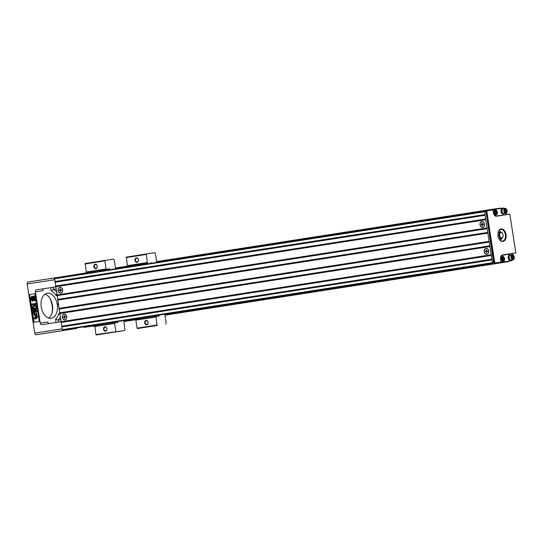 <?xml version="1.0" encoding="UTF-8"?>
<svg xmlns="http://www.w3.org/2000/svg" width="543" height="543" viewBox="0 0 543 543"><rect width="100%" height="100%" fill="white"/><g stroke="black" fill="none" stroke-linecap="round" stroke-linejoin="round"><path stroke-width="0.81" d="M59.92 287.267A2.966 2.281 81.3 0 1 62.547 291.36A2.966 2.281 81.3 0 1 58.651 291.971A2.966 2.281 81.3 0 1 59.92 287.267M64.067 314.058A2.966 2.281 81.3 0 1 66.694 318.157A2.966 2.281 81.3 0 1 62.798 318.761A2.966 2.281 81.3 0 1 64.067 314.058M484.967 214.553L492.42 262.69L493.635 262.961L63.483 329.961L62.269 329.689L54.605 278.294L484.756 211.295L484.967 214.553L54.816 281.552M63.483 329.961L493.635 262.961L485.965 211.566L485.612 211.159L54.605 278.294M491.992 259.921L61.841 326.92L491.992 259.921M491.877 259.208L61.732 326.207M491.3 255.454L61.149 322.454L491.3 255.454M491.191 254.742L61.04 321.741M489.915 246.522L59.771 313.528L489.915 246.522M485.978 248.341A2.966 2.281 81.3 0 1 488.612 252.434A2.966 2.281 81.3 0 1 484.709 253.045A2.966 2.281 81.3 0 1 485.978 248.341M489.806 245.809L59.655 312.809M489.223 242.063L59.078 309.062L489.223 242.063M489.114 241.343L58.963 308.343M487.845 233.13L57.694 300.13L487.845 233.13M487.729 232.418L57.585 299.417M487.152 228.664L57.001 295.663L487.152 228.664M487.037 227.951L56.893 294.951M485.768 219.732L55.617 286.731L485.768 219.732M481.831 221.551A2.966 2.281 81.3 0 1 484.465 225.644A2.966 2.281 81.3 0 1 480.562 226.255A2.966 2.281 81.3 0 1 481.831 221.551M485.659 219.019L55.508 286.018M485.075 215.266L54.931 282.265L485.075 215.266M156.764 262.384L155.386 253.513L154.68 252.705L126.376 257.097L127.408 265.622L147.302 262.527L146.271 253.995M147.655 262.927L127.761 266.022L147.655 262.927L147.302 262.527M150.798 262.445L150.934 263.287M158.95 315.089L159.099 316.026L136.055 319.61L135.838 320.099L137.08 328.142L156.981 325.04L155.95 316.515M157.334 325.44L137.44 328.542L157.334 325.44L156.981 325.04M164.78 314.18L166.172 323.173L165.737 324.151M146.06 320.336A2.26 1.738 -98.7 0 0 145.096 323.92A2.26 1.738 -98.7 0 0 148.069 323.458A2.26 1.738 -98.7 0 0 146.06 320.336M135.838 320.099L155.732 317.003M136.388 257.823A2.26 1.738 -98.7 0 0 135.417 261.4A2.26 1.738 -98.7 0 0 138.39 260.939A2.26 1.738 -98.7 0 0 136.388 257.823M126.159 257.586L146.053 254.484M130.904 265.541L131.039 266.389M139.056 318.191L139.198 319.121M137.44 328.542L137.08 328.142M127.761 266.022L127.408 265.622M137.25 261.896L137.25 261.896A1.9 1.459 81.3 0 1 135.519 260.24A1.9 1.459 81.3 0 1 136.666 258.142A1.9 1.459 81.3 0 1 136.673 258.142A1.9 1.459 81.3 0 1 138.404 259.798A1.9 1.459 81.3 0 1 137.25 261.896M146.929 324.409A1.9 1.459 81.3 0 1 146.922 324.409A1.9 1.459 81.3 0 1 145.198 322.759A1.9 1.459 81.3 0 1 146.345 320.662A1.9 1.459 81.3 0 1 146.352 320.662A1.9 1.459 81.3 0 1 148.076 322.311A1.9 1.459 81.3 0 1 146.929 324.409M115.598 268.792L114.227 259.921L113.514 259.12L85.217 263.504L86.242 272.036L86.595 272.437L89.744 271.955L89.873 272.803M85 264L104.894 260.898L105.111 260.409M104.894 260.898L106.136 268.934L86.242 272.036M86.595 272.437L106.496 269.342L106.136 268.934M106.496 269.342L109.638 268.853L109.767 269.701M117.79 321.504L117.933 322.44L94.896 326.024L95.921 334.549L96.274 334.956L124.578 330.565L95.921 334.549M94.679 326.513L114.573 323.411L114.79 322.922M114.573 323.411L115.815 331.454M123.621 320.594L125.012 329.581L124.578 330.565M97.896 324.599L98.039 325.535M105.186 327.069L105.186 327.069A1.9 1.459 81.3 0 1 106.917 328.725A1.9 1.459 81.3 0 1 105.763 330.823L105.763 330.823A1.9 1.459 81.3 0 1 104.032 329.167A1.9 1.459 81.3 0 1 105.186 327.069M104.901 326.75A2.26 1.738 -98.7 0 0 103.937 330.327A2.26 1.738 -98.7 0 0 106.903 329.866A2.26 1.738 -98.7 0 0 104.901 326.75M95.507 264.556L95.507 264.556A1.9 1.459 81.3 0 1 97.238 266.206A1.9 1.459 81.3 0 1 96.091 268.31A1.9 1.459 81.3 0 1 96.084 268.31A1.9 1.459 81.3 0 1 94.353 266.654A1.9 1.459 81.3 0 1 95.507 264.556M95.222 264.231A2.26 1.738 -98.7 0 0 94.258 267.814A2.26 1.738 -98.7 0 0 97.224 267.353A2.26 1.738 -98.7 0 0 95.222 264.231M96.274 334.956L116.168 331.854M89.744 271.955L109.638 268.853M501.04 262.052L500.598 259.194A3.889 2.484 -98.9 0 1 500.68 257.009A3.889 2.484 -98.9 0 1 502.465 254.972L515.843 252.923L509.843 214.159L496.465 216.216A3.889 2.484 -98.9 0 1 494.15 214.818A3.889 2.484 -98.9 0 1 493.411 212.754L492.969 209.897L487.709 210.698A1.534 0.984 81.1 0 0 486.969 212.367L494.571 261.488A1.534 0.984 81.1 0 0 495.779 262.86L507.257 261.387A3.618 2.315 81.1 0 0 507.264 261.387L164.875 314.784M508.859 261.135L508.642 261.631L495.725 263.246M487.505 210.46L500.347 208.044L500.694 208.444M93.186 326.336L94.869 326.071L92.901 326.01L84.097 327.361L83.622 326.825M75.687 275.009L75.911 274.493L89.799 272.328M84.789 273.109L89.751 271.995M496.573 208.627L156.635 261.577M130.911 265.581L115.476 267.984M487.539 210.379L156.689 261.909M130.965 265.921L115.523 268.323M139.151 318.789L123.709 321.191M97.984 325.203L84.097 327.361M295.745 294.415L296.912 294.231L295.745 294.415M504.528 261.896L164.875 314.804M139.151 318.809L123.716 321.212M97.991 325.223L92.901 326.01M432.954 273.041L434.122 272.857L432.954 273.041M504.814 262.221L164.929 315.157M123.77 321.578L136.028 319.671L123.77 321.571M508.642 261.631L164.936 315.171M75.789 328.047A1.805 1.154 81.1 0 0 76.651 328.413L62.017 330.741A3.618 2.315 81.1 0 0 62.024 330.741A3.618 2.315 81.1 0 0 62.302 330.667M75.871 274.588L68.493 275.722A1.805 1.154 81.1 0 0 67.834 276.231M35.39 291.849A1.805 1.391 81.3 0 1 36.49 289.853L44.037 288.693A1.805 1.391 -98.7 0 0 42.938 290.695L35.39 291.849L40.23 323.112A1.805 1.391 81.3 0 0 41.879 324.68L60.402 321.795A1.805 1.391 81.3 0 0 60.999 321.497M36.49 289.853L55.013 286.969A1.805 1.391 81.3 0 1 55.671 287.071M28.012 282.027L68.493 275.722L28.019 282.027A1.805 1.154 81.1 0 0 28.012 282.027A1.805 1.154 81.1 0 0 27.15 283.989L34.752 333.11A1.805 1.154 81.1 0 0 36.177 334.719L55.155 331.807A3.618 2.315 81.1 0 0 55.162 331.807L62.017 330.741M33.781 322.284L29.498 294.598L34.983 293.743L39.272 321.429L33.781 322.284M44.037 288.693L55.203 286.955M55.963 288.964L53.506 289.351L51.157 290.851L50.669 287.661M56.058 322.474L55.569 319.338L58.257 320.058L60.721 319.678M51.985 313.087A15.36 9.835 81.1 0 0 49.617 297.883M47.316 293.22A12.652 8.097 -98.9 0 1 57.253 304.487A12.652 8.097 -98.9 0 1 51.198 318.225A12.652 8.097 -98.9 0 1 41.248 306.971A12.652 8.097 -98.9 0 1 47.302 293.227A12.652 8.097 -98.9 0 1 47.316 293.22M44.988 294.177A12.652 8.097 -98.9 0 1 52.454 305.247A12.652 8.097 -98.9 0 1 48.707 318.028M49.752 298.087A14.457 9.258 -98.9 0 1 52.053 312.849M40.23 323.112L47.777 321.951A1.805 1.391 -98.7 0 0 49.237 323.54M56.757 294.075L56.078 295.535A15.815 10.12 81.1 0 0 51.157 290.851M55.569 319.338A15.815 10.12 81.1 0 0 58.841 313.399L59.934 314.587M34.066 322.243L29.498 294.598M29.784 294.557L34.983 293.743M31.426 299.797L31.514 300.238L30.788 300.109L30.72 299.668L31.779 300.048M30.741 299.675L31.711 299.845M30.829 299.105L31.263 299.383L30.612 298.962L31.175 298.765L30.537 298.467L31.548 298.555L31.134 299.017L31.718 299.682L30.727 299.58L30.842 299.112M30.842 298.426L31.508 298.684M30.428 297.659L31.419 297.747L31.087 298.107L31.419 297.747L30.713 297.612M35.845 316.121L37.718 316.264L36.245 318.911M35.757 308.614L32.519 309.116L32.39 308.315L36.795 307.63L36.992 308.926L34.304 310.141L37.236 310.474L37.433 311.77L33.035 312.456L32.906 311.648L36.15 311.146L32.777 310.8L32.648 309.965L35.757 308.614L32.519 309.116M35.892 315.055L34.942 315.734M34.223 312.931L34.711 314.913L35.152 313.874L35.811 313.861C36.815 314.567 36.944 314.431 36.191 313.467L36.619 315.279L35.662 314.797L34.806 315.761L33.456 313.508L34.508 312.89L34.847 314.879M35.152 313.874L36.096 313.82C37.107 314.519 37.229 314.39 36.476 313.42M36.198 312.687L36.761 315.245M32.322 307.881L32.152 306.761L33.897 305.281L33.103 304.684L31.861 304.881L31.725 304.012L36.13 303.327L36.259 304.195L34.433 304.48L36.53 305.94L36.714 307.107L34.576 305.784L32.322 307.881L34.704 305.885M32.471 301.317L33.476 299.132L35.383 300.863L33.673 300.408L32.471 301.317L33.829 300.462M35.085 298.304L35.607 299.974L33.822 298.501L35.363 296.512L34.8 298.345L35.607 299.974M31.677 296.227L33.103 296.722L34.589 295.772L33.299 297.998L31.677 296.227L33.232 296.627M31.453 297.116L33.238 298.589L31.698 300.578L31.969 298.786L31.453 297.116M37.426 316.304L36.096 318.931L34.372 318.768L35.702 316.141L37.718 316.264M37.297 317.594C37.643 317.051 37.162 316.854 35.838 317.003C33.842 317.716 33.876 318.069 35.953 318.076L37.297 317.594M35.981 316.983C34.189 317.662 34.229 318.015 36.103 318.049M36.51 307.677L36.992 308.926M36.707 308.967L34.304 310.141M34.019 310.182L37.236 310.474M36.944 310.515L37.433 311.77M37.148 311.811L33.035 312.456M36.191 313.467C36.944 314.431 36.815 314.567 35.811 313.861L36.096 313.82M35.845 303.374L36.259 304.195M35.974 304.236L34.433 304.48M34.148 304.521L36.53 305.94M36.245 305.987L36.429 307.148M33.103 304.684L31.861 304.881M33.476 299.132L35.091 300.91M35.078 296.553L34.8 298.345M34.304 295.813L33.299 297.998M31.168 297.164L33.238 298.589M32.953 298.636L31.698 300.578M30.768 297.72L31.114 297.788L30.781 298.046M31.399 297.74L30.802 298.148M30.496 298.093L30.408 297.652M31.311 298.921L30.849 299.057L31.67 299.363M58.155 303.13A2.708 1.738 81.1 0 0 58.522 305.478M58.529 305.526A2.26 1.446 -98.9 0 1 58.155 303.089M60.809 293.016A2.844 2.186 -98.7 0 0 62.533 289.86A2.844 2.186 -98.7 0 0 59.934 287.39A2.844 2.186 -98.7 0 0 58.21 290.539A2.844 2.186 -98.7 0 0 60.809 293.016M61.529 290.247L60.572 290.39L60.429 291.686L60.239 290.444L59.282 290.593L59.214 290.159L60.171 290.01L60.314 288.713L60.504 289.955L61.461 289.806L61.529 290.247M60.171 290.01L59.214 290.159M60.361 289.032L59.981 288.767M60.429 291.686L60.714 291.313M61.461 289.806L60.504 289.955M60.897 289.894L60.965 290.329M64.956 319.807A2.844 2.186 -98.7 0 0 66.68 316.657A2.844 2.186 -98.7 0 0 64.088 314.18A2.844 2.186 -98.7 0 0 62.357 317.329A2.844 2.186 -98.7 0 0 64.956 319.807M65.676 317.037L64.719 317.187L64.576 318.476L64.386 317.241L63.429 317.384L63.361 316.949L64.318 316.8L64.461 315.503L64.651 316.745L65.608 316.596L65.676 317.037M64.318 316.8L63.361 316.949M64.508 315.829L64.128 315.558M64.576 318.476L64.861 318.11M65.608 316.603L64.651 316.745M65.045 316.691L65.112 317.126M487.41 263.932A1.805 1.154 81.1 0 0 488.272 264.298L495.65 263.165M501.046 262.323L495.616 263.158A1.805 1.154 -98.9 0 1 494.198 261.543L486.589 212.428A1.805 1.154 -98.9 0 1 487.458 210.467L480.121 211.607A1.805 1.154 81.1 0 0 480.114 211.607A1.805 1.154 81.1 0 0 479.462 212.116M512.816 254.945L512.626 253.696L502.153 255.305M507.264 261.387L511.377 260.749A3.618 2.315 81.1 0 0 512.606 259.866M510.508 260.409A2.708 1.738 -98.9 0 1 510.339 260.45A2.708 1.738 -98.9 0 1 510.332 260.45A2.708 1.738 -98.9 0 1 508.207 258.034A2.708 1.738 -98.9 0 1 509.504 255.088A2.708 1.738 -98.9 0 1 509.673 255.074M512.626 253.696L502.295 255.271A3.618 2.315 81.1 0 0 500.66 257.09M506.347 213.141L506.544 214.397M487.709 210.698L492.969 209.897M504.651 208.512A3.618 2.315 -98.9 0 0 503.218 208.057L492.895 209.639M503.313 213.969A2.708 1.738 -98.9 0 1 503.151 214.01A2.708 1.738 -98.9 0 1 501.013 211.594A2.708 1.738 -98.9 0 1 502.316 208.648A2.708 1.738 -98.9 0 1 502.485 208.634M503.151 214.01A2.708 1.738 -98.9 0 1 503.144 214.01L503.49 213.956A2.708 1.738 -98.9 0 1 501.359 211.539A2.708 1.738 -98.9 0 1 502.655 208.593A2.708 1.738 -98.9 0 1 503.375 208.716M494.11 214.743A3.618 2.315 81.1 0 0 496.214 215.978L509.843 214.159M498.033 235.811A6.326 4.052 -98.9 0 1 498.162 232.261A6.326 4.052 -98.9 0 1 503.938 230.083A6.326 4.052 -98.9 0 1 505.404 239.49A6.326 4.052 -98.9 0 1 499.241 239.178A6.326 4.052 -98.9 0 1 498.033 235.811M499.166 239.056A5.871 3.76 81.1 0 0 502.594 241.058A5.871 3.76 81.1 0 0 505.411 234.671A5.871 3.76 81.1 0 0 500.789 229.451A5.871 3.76 81.1 0 0 498.128 232.397L498.522 232.35L498.27 231.942M501.094 239.28A5.871 3.76 -98.9 0 1 500.47 240.468M482.72 227.293A2.844 2.186 -98.7 0 0 484.451 224.144A2.844 2.186 -98.7 0 0 481.851 221.666A2.844 2.186 -98.7 0 0 480.127 224.816A2.844 2.186 -98.7 0 0 482.72 227.293M483.446 224.524L482.489 224.673L482.347 225.969L482.15 224.727L481.2 224.877L481.132 224.435L482.089 224.286L482.232 222.997L482.422 224.239L483.379 224.089L483.446 224.524M482.089 224.286L481.132 224.435M482.279 223.316L481.892 223.051M482.347 225.969L482.632 225.596M482.489 224.673L482.15 224.727M483.379 224.089L482.422 224.239M482.815 224.178L482.883 224.612M486.874 254.09A2.844 2.186 -98.7 0 0 488.598 250.941A2.844 2.186 -98.7 0 0 485.999 248.463A2.844 2.186 -98.7 0 0 484.275 251.613A2.844 2.186 -98.7 0 0 486.874 254.09M487.594 251.321L486.637 251.47L486.494 252.76L486.304 251.518L485.347 251.667L485.279 251.233L486.236 251.083L486.379 249.787L486.569 251.029L487.526 250.88L487.594 251.321M486.236 251.083L485.279 251.233M486.426 250.106L486.039 249.841M486.494 252.76L486.779 252.386M487.526 250.88L486.569 251.029M486.962 250.968L487.03 251.409M492.996 210.08A2.708 1.738 -98.9 0 1 493.655 210.202M494.422 215.116A2.708 1.738 -98.9 0 1 494.401 215.137L496.139 214.852A2.484 1.588 81.1 0 0 496.139 214.852A2.484 1.588 81.1 0 0 497.327 212.15A2.484 1.588 81.1 0 0 495.372 209.937L495.372 209.937A2.484 1.588 81.1 0 0 494.184 212.639A2.484 1.588 81.1 0 0 496.132 214.852M493.051 210.426A2.484 1.588 -98.9 0 1 493.519 210.229A2.484 1.588 -98.9 0 1 493.519 210.222M496.282 214.437A2.104 1.344 81.1 0 0 497.286 212.157A2.104 1.344 81.1 0 0 495.637 210.284A2.104 1.344 81.1 0 0 494.632 212.564A2.104 1.344 81.1 0 0 496.282 214.437M496.159 213.65L495.345 213.114L495.148 211.824L495.759 211.071L496.573 211.607L496.777 212.897L496.159 213.65M495.372 211.546L495.65 213.318M496.573 211.607L495.684 211.743M496.777 212.897L495.881 213.032M504.142 213.623A2.708 1.738 -98.9 0 1 503.49 213.956L503.49 213.956M503.571 213.623L503.442 213.643A2.396 1.534 -98.9 0 1 501.556 211.512A2.396 1.534 -98.9 0 1 502.703 208.912L502.832 208.892M505.859 213.358L504.006 213.643A2.484 1.588 -98.9 0 1 503.999 213.643L504.006 213.643A2.484 1.588 -98.9 0 1 502.051 211.431A2.484 1.588 -98.9 0 1 503.239 208.736L505.092 208.444A2.484 1.588 81.1 0 0 503.904 211.146A2.484 1.588 81.1 0 0 505.852 213.358A2.484 1.588 81.1 0 0 505.859 213.358A2.484 1.588 81.1 0 0 507.047 210.657A2.484 1.588 81.1 0 0 505.092 208.444M506.001 212.944A2.104 1.344 81.1 0 0 507.013 210.664A2.104 1.344 81.1 0 0 505.357 208.79A2.104 1.344 81.1 0 0 504.352 211.071A2.104 1.344 81.1 0 0 506.001 212.944M505.879 212.157L505.065 211.621L504.868 210.338L505.479 209.578L506.293 210.114L506.497 211.403L505.879 212.157M505.099 210.053L505.37 211.824M506.293 210.114L505.404 210.256M506.497 211.403L505.601 211.546M502.56 256.377L502.56 256.377A2.484 1.588 81.1 0 0 501.372 259.079A2.484 1.588 81.1 0 0 503.32 261.292A2.484 1.588 81.1 0 0 503.327 261.292A2.484 1.588 81.1 0 0 504.515 258.59A2.484 1.588 81.1 0 0 502.56 256.377L500.809 256.649A2.708 1.738 -98.9 0 1 500.843 256.642M501.61 261.556A2.708 1.738 -98.9 0 1 501.013 261.875M503.327 261.292L501.474 261.577A2.484 1.588 -98.9 0 1 500.958 261.529M503.47 260.878A2.104 1.344 81.1 0 0 504.481 258.597A2.104 1.344 81.1 0 0 502.825 256.724A2.104 1.344 81.1 0 0 501.82 259.004A2.104 1.344 81.1 0 0 503.47 260.878M503.347 260.09L502.533 259.554L502.336 258.264L502.947 257.511L503.761 258.047L503.965 259.337L503.347 260.09M502.567 257.986L502.838 259.758M503.761 258.047L502.872 258.183M503.965 259.337L503.069 259.473M511.33 260.063A2.708 1.738 -98.9 0 1 510.678 260.396A2.708 1.738 -98.9 0 1 508.547 257.979A2.708 1.738 -98.9 0 1 509.843 255.04A2.708 1.738 -98.9 0 1 510.563 255.156M510.678 260.396L510.339 260.45M510.759 260.063L510.63 260.083A2.396 1.534 -98.9 0 1 508.75 257.952A2.396 1.534 -98.9 0 1 509.891 255.353L510.02 255.332M513.047 259.798L511.194 260.083A2.484 1.588 -98.9 0 1 509.239 257.871A2.484 1.588 -98.9 0 1 510.427 255.176A2.484 1.588 -98.9 0 1 510.434 255.176L512.28 254.884A2.484 1.588 81.1 0 0 512.28 254.884A2.484 1.588 81.1 0 0 511.092 257.586A2.484 1.588 81.1 0 0 513.047 259.798L513.047 259.798A2.484 1.588 81.1 0 0 514.235 257.097A2.484 1.588 81.1 0 0 512.287 254.884M513.189 259.384A2.104 1.344 81.1 0 0 514.201 257.104A2.104 1.344 81.1 0 0 512.544 255.23A2.104 1.344 81.1 0 0 511.54 257.511A2.104 1.344 81.1 0 0 513.189 259.384M513.067 258.597L512.253 258.061L512.056 256.778L512.667 256.018L513.481 256.554L513.685 257.844L513.067 258.597M512.287 256.493L512.565 258.264M513.481 256.554L512.592 256.696M513.685 257.844L512.789 257.986M500.395 240.413A5.6 3.584 81.1 0 0 501.067 239.287M501.162 239.164L500.7 239.096L501.114 239.035L500.877 238.581M501.114 239.035L501.569 239.096A4.968 3.183 -98.9 0 0 501.881 238.357M498.861 230.775A4.968 3.183 -98.9 0 1 500.931 232.234M498.067 232.709A3.163 2.023 -98.9 0 1 498.528 232.547L498.522 232.35M502.974 236.687A3.163 2.023 -98.9 0 1 502.94 236.829A3.163 2.023 -98.9 0 1 501.494 238.486L499.506 238.798A3.163 2.023 -98.9 0 1 499.01 238.777M501.494 238.486A3.163 2.023 -98.9 0 1 498.949 234.719A3.163 2.023 -98.9 0 1 500.517 232.234A3.163 2.023 -98.9 0 1 502.404 233.375A3.163 2.023 -98.9 0 1 502.479 233.497M499.587 234.759A2.708 1.738 81.1 0 0 500.985 237.841A2.708 1.738 81.1 0 0 503.008 236.565A2.708 1.738 81.1 0 0 502.546 233.605A2.708 1.738 81.1 0 0 500.694 232.689A2.708 1.738 81.1 0 0 499.587 234.759M500.7 239.096L500.463 238.642M492.772 263.09L62.628 330.09M492.42 262.69L62.269 329.689M484.539 211.784L54.388 278.783M27.15 283.989L54.538 279.726M34.752 333.11L62.14 328.841M36.177 334.719L76.651 328.413M53.18 287.267L53.506 289.351A17.62 11.281 -98.9 0 1 56.397 291.767M60.287 316.888A17.62 11.281 -98.9 0 1 58.257 320.058L58.569 322.08M58.841 313.399L59.947 313.23M57.185 295.365L56.078 295.535M495.779 262.86L488.272 264.298M486.969 212.367L486.114 212.503M494.571 261.488L493.716 261.617M55.162 331.807L62.024 330.741M487.458 210.467L480.114 211.607M495.372 209.937L493.519 210.229M502.316 208.648L502.655 208.593M509.504 255.088L509.843 255.04M500.517 232.234L498.528 232.547M501.399 239.232L500.992 239.3"/></g></svg>
